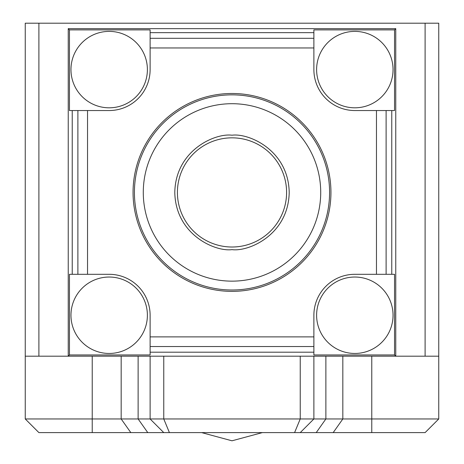 <?xml version="1.0" encoding="UTF-8"?>
<svg xmlns="http://www.w3.org/2000/svg" width="464" height="464" viewBox="0 0 464 464"><rect width="100%" height="100%" fill="white"/><g stroke="black" fill="none" stroke-linecap="round" stroke-linejoin="round"><path stroke-width="0.7" d="M232 290A97.579 97.579 0 0 1 134.421 192.421A97.579 97.579 0 0 1 232 94.847A97.579 97.579 0 0 1 329.579 192.421A97.579 97.579 0 0 1 232 290M330.942 192.421A98.942 98.942 0 0 1 232 291.363A98.942 98.942 0 0 1 133.058 192.421A98.942 98.942 0 0 1 232 93.484A98.942 98.942 0 0 1 330.942 192.421M316.61 69.6A38.21 38.21 0 0 1 354.821 31.39A38.21 38.21 0 0 1 393.037 69.6A38.21 38.21 0 0 1 354.821 107.81A38.21 38.21 0 0 1 316.61 69.6M354.821 277.037A38.21 38.21 0 0 1 393.037 315.247A38.21 38.21 0 0 1 354.821 353.458A38.21 38.21 0 0 1 316.61 315.247A38.21 38.21 0 0 1 354.821 277.037A38.21 38.21 0 0 1 393.037 315.247A38.21 38.21 0 0 1 354.821 353.458A38.21 38.21 0 0 1 316.61 315.247A38.21 38.21 0 0 1 354.821 277.037M70.963 315.247A38.21 38.21 0 0 1 109.179 277.037A38.21 38.21 0 0 1 147.39 315.247A38.21 38.21 0 0 1 109.179 353.458A38.21 38.21 0 0 1 70.963 315.247M109.179 31.39A38.21 38.21 0 0 1 147.39 69.6A38.21 38.21 0 0 1 109.179 107.81A38.21 38.21 0 0 1 70.963 69.6A38.21 38.21 0 0 1 109.179 31.39A38.21 38.21 0 0 1 147.39 69.6A38.21 38.21 0 0 1 109.179 107.81A38.21 38.21 0 0 1 70.963 69.6A38.21 38.21 0 0 1 109.179 31.39M395.763 28.658L395.763 356.19L68.237 356.19L68.237 28.658L395.763 28.658L394.539 29.887L394.539 110.542L354.821 110.542A40.942 40.942 0 0 1 313.884 69.6L313.884 29.887L394.539 29.887M394.539 354.96L313.884 354.96L313.884 315.247A40.942 40.942 0 0 1 354.821 274.305L394.539 274.305L394.539 354.96L395.763 356.19L438.753 356.19L438.753 418.963L425.105 432.61L38.895 432.61L25.247 418.963L92.22 418.963L92.22 356.19M69.461 354.96L69.461 274.305L109.179 274.305A40.942 40.942 0 0 1 150.116 315.247L150.116 354.96L69.461 354.96L68.237 356.19L25.247 356.19L25.247 418.963M69.461 29.887L150.116 29.887L150.116 69.6A40.942 40.942 0 0 1 109.179 110.542L69.461 110.542L69.461 29.887L68.237 28.658M232 247.01A54.59 54.59 0 0 1 177.41 192.421A54.59 54.59 0 0 1 232 137.837A54.59 54.59 0 0 1 286.59 192.421A54.59 54.59 0 0 1 232 247.01A54.59 54.59 0 0 1 177.41 192.421A54.59 54.59 0 0 1 232 137.837A54.59 54.59 0 0 1 286.59 192.421A54.59 54.59 0 0 1 232 247.01A54.59 54.59 0 0 0 286.59 192.421A54.59 54.59 0 0 0 232 137.837M425.105 356.19L425.105 23.2L438.753 23.2L438.753 356.19M371.78 356.19L371.78 418.963L438.753 418.963M425.105 23.2L25.247 23.2L25.247 356.19M371.78 432.61L371.78 418.963L313.884 418.963L313.884 356.19M38.895 23.2L38.895 356.19M163.763 356.19L163.763 418.963L300.237 418.963L300.237 356.19M150.116 356.19L150.116 418.963L92.22 418.963L92.22 432.61M163.763 432.61L150.116 418.963L163.763 418.963L169.418 432.61M294.582 432.61L300.237 418.963L313.884 418.963L300.237 432.61M232 103.704A88.717 88.717 0 0 0 143.283 192.421A88.717 88.717 0 0 0 232 281.143A88.717 88.717 0 0 0 320.717 192.421A88.717 88.717 0 0 0 232 103.704M232 249.632C215.267 251.929 175.572 234.767 174.795 192.421C175.572 150.081 215.267 132.919 232 135.215C248.733 132.919 288.428 150.081 289.205 192.421C288.428 234.767 248.733 251.929 232 249.632M391.767 110.542L391.767 274.305M313.884 352.193L150.116 352.193M72.233 274.305L72.233 110.542M150.116 32.654L313.884 32.654M386.118 110.542L386.118 274.305M313.884 346.538L150.116 346.538M77.882 274.305L77.882 110.542M150.116 38.309L313.884 38.309M150.116 336.887L313.884 336.887M376.466 274.305L376.466 110.542M313.884 47.96L150.116 47.96M87.534 110.542L87.534 274.305M333.181 432.61L342.832 418.963L342.832 356.19M316.222 432.61L325.873 418.963L325.873 356.19M147.778 432.61L138.127 418.963L138.127 356.19M130.819 432.61L121.168 418.963L121.168 356.19M201.654 432.61L232 440.8L262.346 432.61"/></g></svg>
